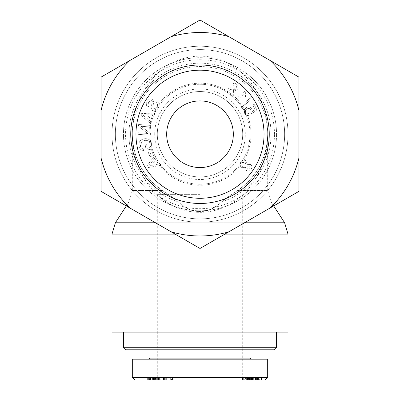 <?xml version="1.0" encoding="UTF-8"?>
<svg xmlns="http://www.w3.org/2000/svg" width="400" height="400" viewBox="0 0 400 400"><rect width="100%" height="100%" fill="white"/><g stroke="black" fill="none" stroke-linecap="round" stroke-linejoin="round"><path stroke-width="0.3" stroke-dasharray="2 1.5" d="M200 91.54A42.695 42.695 0 0 1 242.695 134.235A42.695 42.695 0 0 1 200 176.93A42.695 42.695 0 0 1 157.305 134.235A42.695 42.695 0 0 1 200 91.54A42.695 42.695 0 0 0 163.025 155.585A42.695 42.695 0 0 0 236.975 155.585A42.695 42.695 0 0 0 200 91.54A42.695 42.695 0 0 0 163.025 155.585A42.695 42.695 0 0 0 236.975 155.585A42.695 42.695 0 0 0 200 91.54M200 46.24A87.995 87.995 0 0 0 123.795 178.235A87.995 87.995 0 0 0 276.205 178.235A87.995 87.995 0 0 0 200 46.24A87.995 87.995 0 0 1 276.205 178.235A87.995 87.995 0 0 1 123.795 178.235A87.995 87.995 0 0 1 200 46.24M273.68 205.93L271.055 201.895L267.69 190.545L237.565 190.545L231.445 194.635C226.62 197.82 223.37 200.24 221.7 201.895L271.055 201.895L221.7 201.895A71.055 71.055 0 0 0 257.535 92.545A71.055 71.055 0 0 0 142.465 92.545A71.055 71.055 0 0 0 178.3 201.895L128.945 201.895L178.3 201.895C184.725 208.255 191.96 211.49 200 211.595C208.04 211.49 215.275 208.255 221.7 201.895A71.055 71.055 0 0 0 200 63.18A71.055 71.055 0 0 0 178.3 201.895C176.84 200.395 173.59 197.975 168.555 194.635L162.435 190.545L132.31 190.545L162.435 190.545C143.05 176.77 133.01 158 132.31 134.235C133.01 158 143.05 176.77 162.435 190.545C171.265 196.31 176.555 200.095 178.3 201.895C192.765 214.705 207.235 214.705 221.7 201.895C223.175 200.265 228.46 196.485 237.565 190.545A67.69 67.69 0 0 0 250.9 89.615A67.69 67.69 0 0 0 149.1 89.615A67.69 67.69 0 0 0 162.435 190.545A67.69 67.69 0 0 1 149.1 89.615A67.69 67.69 0 0 1 250.9 89.615A67.69 67.69 0 0 1 237.565 190.545C256.95 176.77 266.99 158 267.69 134.235L267.69 190.545L237.565 190.545C256.95 176.77 266.99 158 267.69 134.235M112.005 332.095L287.995 332.095M200 194.635L157.305 194.635L200 194.635M200 332.095L157.305 332.095L200 332.095M200 222.23A87.995 87.995 0 0 1 123.795 90.235A87.995 87.995 0 0 1 276.205 90.235A87.995 87.995 0 0 1 200 222.23A87.995 87.995 0 0 0 276.205 90.235A87.995 87.995 0 0 0 123.795 90.235A87.995 87.995 0 0 0 200 222.23M200 176.93A42.695 42.695 0 0 1 163.025 112.885A42.695 42.695 0 0 1 236.975 112.885A42.695 42.695 0 0 1 200 176.93M242.695 194.635L242.695 377.395L245.3 380L154.7 380L157.305 377.395L242.695 377.395L157.305 377.395L157.305 349.8L242.695 349.8L157.305 349.8L242.695 349.8L157.305 349.8L157.305 332.095L242.695 332.095L157.305 332.095L157.305 194.635M274.46 349.8L125.54 349.8M123.46 347.715L276.54 347.715M123.46 332.095L276.54 332.095L123.46 332.095M200 349.8L249.985 349.8L200 349.8M154.695 380L154.695 377.915L148.86 377.915L152.61 377.915L152.435 380L149.885 380L152.6 380L152.61 377.915L153.11 377.915L149.885 377.915L159.37 377.915L154.575 377.915L154.575 380L148.86 380L262.145 380L248.92 380L251.59 380L251.59 377.915L245.29 377.915L251.59 377.915M265.06 380L134.88 380M163.465 380L168.17 380L163.2 380L163.2 377.915L172.475 377.915L172.475 380L161.78 380L163.465 380L163.465 377.915L168.17 377.915L163.34 377.915L163.34 380L171.53 380L171.53 377.915L163.465 377.915M158.5 380L149.13 380L158.5 380L158.5 377.915L149.13 377.915L158.5 377.915M148.86 380L148.115 380L148.115 377.915L148.86 377.915L148.86 380M159.37 380L160.205 380L160.205 377.915L159.37 377.915L159.37 380M244.165 380L253.16 380L238.91 380L246.65 380L244.165 380L244.165 377.915L253.16 377.915L244.165 377.915M256.315 380L256.315 377.915L259.64 377.915L259.64 380L248.31 380L261.035 380L256.315 380L259.75 380L259.75 377.915L248.92 377.915L262.145 377.915L249.69 377.915L249.705 380L249.69 377.915M249.275 380L249.275 377.915L248.18 377.915L248.18 380L248.31 377.915L256.315 377.915M261.18 380L261.035 377.915L261.18 380M250.4 380L250.4 377.915L249.795 377.915L249.705 380M252 380L252 377.915L251.06 377.915L251.055 380L257.45 380L251.055 380L251.06 377.915L247.655 377.915L247.655 380L247.67 377.915L249.035 377.915L241.95 377.915L241.95 380L252.68 380L240.815 380L240.815 377.915L249.275 377.915M243.66 380L243.165 380L243.165 377.915L243.66 377.915L243.66 380M247.405 380L247.33 377.915L247.405 380M246.055 380L246.055 377.915L246.04 380M250.4 377.915L252.675 377.915L252.675 380L253.65 380L253.65 377.915L252 377.915M249.035 380L249.075 377.915L249.035 380M245.61 380L258.995 380L245.61 380L245.61 377.915L245.055 377.915L258.995 377.915L245.61 377.915M248.53 380L251.715 380L248.53 380L248.53 377.915L251.715 377.915L248.53 377.915M155.525 380L150.645 380L154.65 380L154.65 377.915L143.12 377.915L155.58 377.915L150.645 377.915L154.39 377.915L154.39 380L143.12 380L155.58 380L155.525 377.915L155.525 380M149.065 380L149.18 377.915L149.065 380M147.705 380L148.02 380L148.02 377.915L147.705 377.915L147.705 380M155.335 380L164.595 380L154.545 380L155.335 380L155.335 377.915L164.595 377.915L155.335 377.915M154.545 380L154.665 377.915L154.545 380M170.135 380L165.705 380L170.135 380L170.135 377.915L171.03 377.915L165.705 377.915L170.135 377.915M168.17 380L168.17 377.915M161.775 377.915L161.775 380L161.78 377.915M164.7 380L164.7 377.915L164.69 380M165.765 380L165.765 377.915M167.015 380L167.015 377.915M157.81 380L157.81 377.915M149.82 380L149.82 377.915M149.13 380L149.13 377.915M149.51 380L149.885 380L149.885 377.915L149.51 377.915L149.5 380L149.51 377.915M153.505 380L153.11 380L153.11 377.915L153.505 377.915L153.505 380M158.325 380L154.175 380L158.325 380L158.325 377.915L154.175 377.915L158.8 377.915L158.8 380L158.325 380M153.69 380L154.175 380L154.175 377.915L153.69 377.915L153.69 380M251.59 380L245.29 380L245.29 377.915M249.92 380L249.92 377.915M247.535 380L247.535 377.915M245.09 380L245.09 377.915M246.65 380L246.65 377.915M243.88 380L243.88 377.915M239.905 380L239.905 377.915M238.91 380L238.91 377.915M252.215 380L252.215 377.915M253.16 380L253.16 377.915M253.35 380L253.35 377.915M257.95 380L257.95 377.915M256.445 380L256.445 377.915M253.825 380L253.825 377.915M254.8 380L254.8 377.915M242.72 380L242.72 377.915M252.4 380L252.4 377.915L257.45 377.915L252.4 377.915M257.45 380L257.45 377.915M254.97 380L254.97 377.915M245.055 380L245.055 377.915M249.63 380L249.63 377.915M251.29 380L251.29 377.915M248.16 380L248.16 377.915M248.76 380L248.76 377.915M258.995 380L258.995 377.915M258.425 380L258.425 377.915M249.045 380L249.045 377.915M248.92 380L248.92 377.915L248.93 380M258.825 380L258.825 377.915M249.555 380L249.555 377.915M262.145 380L262.145 377.915M262.025 380L262.025 377.915M252.245 380L252.245 377.915M261.515 380L261.515 377.915M261.38 380L261.38 377.915M250.285 380L250.285 377.915M249.965 380L249.965 377.915M251.715 380L251.715 377.915M150.645 380L150.645 377.915M144.975 380L144.975 377.915M147.125 380L147.125 377.915M145.805 380L145.805 377.915M143.12 380L143.12 377.915M148.385 380L148.385 377.915M151.22 380L151.22 377.915M164.595 380L164.595 377.915M155.64 380L155.64 377.915M156.345 380L156.345 377.915L156.345 380M163.56 380L163.56 377.915M150.015 358.13L249.985 358.13M267.69 359.17L132.31 359.17M132.28 377.4L267.665 377.4M242.695 134.235A42.695 42.695 0 0 0 178.65 97.26A42.695 42.695 0 0 0 178.65 171.21A42.695 42.695 0 0 0 242.695 134.235A42.695 42.695 0 0 0 178.65 97.26A42.695 42.695 0 0 0 178.65 171.21A42.695 42.695 0 0 0 242.695 134.235A42.695 42.695 0 0 0 200 91.54A42.695 42.695 0 0 0 157.305 134.235A42.695 42.695 0 0 0 200 176.93A42.695 42.695 0 0 0 242.695 134.235M274.46 134.235A74.46 74.46 0 0 0 162.77 69.75A74.46 74.46 0 0 0 162.77 198.72A74.46 74.46 0 0 0 274.46 134.235M276.54 134.235A76.54 76.54 0 0 1 161.73 200.52A76.54 76.54 0 0 1 161.73 67.95A76.54 76.54 0 0 1 276.54 134.235A76.54 76.54 0 0 0 161.73 67.95A76.54 76.54 0 0 0 161.73 200.52A76.54 76.54 0 0 0 276.54 134.235M200 184.22A49.985 49.985 0 0 1 150.015 134.235A49.985 49.985 0 0 1 200 84.25A49.985 49.985 0 0 1 249.985 134.235A49.985 49.985 0 0 1 200 184.22M157.305 134.235A42.695 42.695 0 0 0 221.35 171.21A42.695 42.695 0 0 0 221.35 97.26A42.695 42.695 0 0 0 157.305 134.235M154.7 134.235A45.3 45.3 0 0 1 222.65 95.005A45.3 45.3 0 0 1 222.65 173.465A45.3 45.3 0 0 1 154.7 134.235M236.535 84.15C234.855 82.995 233.285 83.13 231.83 84.555L232.985 85.555L234.235 84.835L235.87 85.22L236.66 86.315L235.3 90.825L233.845 87.68C231.935 86.47 230.145 86.825 228.47 88.75C227.04 90.995 227.245 92.91 229.09 94.505C231.205 96.24 233.57 95.47 236.18 92.205L238.22 87.165L236.535 84.15C234.855 82.995 233.285 83.13 231.83 84.555L232.985 85.555L234.235 84.835L235.87 85.22L236.66 86.315L235.3 90.825L233.845 87.68C231.935 86.47 230.145 86.825 228.47 88.75C227.04 90.995 227.245 92.91 229.09 94.505C231.205 96.24 233.57 95.47 236.18 92.205L238.22 87.165L236.535 84.15M241.5 107.69L242.19 108.715L250.87 98.49L250.18 97.465L241.5 107.69L242.19 108.715L250.87 98.49L250.18 97.465L241.5 107.69M241.465 167.67L245.425 167.485L246.46 170.475C248.16 171.5 249.715 171.125 251.14 169.34C252.29 167.34 252.08 165.73 250.5 164.505L247.39 164.615L246.075 160.855C244.075 159.655 242.26 160.075 240.63 162.11C239.31 164.365 239.59 166.215 241.465 167.67L245.425 167.485L246.46 170.475C248.16 171.5 249.715 171.125 251.14 169.34C252.29 167.34 252.08 165.73 250.5 164.505L247.39 164.615L246.075 160.855C244.075 159.655 242.26 160.075 240.63 162.11C239.31 164.365 239.59 166.215 241.465 167.67M155.835 156.905L154.91 155.42L146.84 166.095L147.785 167.615L161.09 165.35L160.095 163.745L156.12 164.515L153.35 160.07L155.835 156.905L154.91 155.42L146.84 166.095L147.785 167.615L161.09 165.35L160.095 163.745L156.12 164.515L153.35 160.07L155.835 156.905M147.325 148.285L146.65 144.68L145.2 144.95L146.175 150.145L150.725 149.295L151.69 143.85C150.715 139.905 148.225 138.205 144.225 138.76C140.175 139.705 138.42 142.155 138.965 146.11C139.51 148.885 141.04 150.33 143.555 150.445L143.685 148.91C141.85 148.805 140.745 147.785 140.36 145.86L142.05 141.385L144.435 140.455C147.775 140.045 149.7 141.235 150.205 144.03L149.6 147.855L147.325 148.285L146.65 144.68L145.2 144.95L146.175 150.145L150.725 149.295L151.69 143.85C150.715 139.905 148.225 138.205 144.225 138.76C140.175 139.705 138.42 142.155 138.965 146.11C139.51 148.885 141.04 150.33 143.555 150.445L143.685 148.91C141.85 148.805 140.745 147.785 140.36 145.86L142.05 141.385L144.435 140.455C147.775 140.045 149.7 141.235 150.205 144.03L149.6 147.855L147.325 148.285M158.05 108.455C159.765 105.525 159.505 103.27 157.28 101.695L156.34 102.95C157.805 104.075 157.97 105.63 156.835 107.61L153.39 109.125L152.67 106.945L153.945 102.255L152.58 99.315C150.67 98.3 148.92 98.94 147.32 101.235C145.85 103.79 146.08 105.78 148 107.2L148.94 105.925L148.52 102.06L151.64 100.605L152.33 101.605L150.965 106.985L152.43 110.395C154.46 111.47 156.335 110.82 158.05 108.455C159.765 105.525 159.505 103.27 157.28 101.695L156.34 102.95C157.805 104.075 157.97 105.63 156.835 107.61L153.39 109.125L152.67 106.945L153.945 102.255L152.58 99.315C150.67 98.3 148.92 98.94 147.32 101.235C145.85 103.79 146.08 105.78 148 107.2L148.94 105.925L148.52 102.06L151.64 100.605L152.33 101.605L150.965 106.985L152.43 110.395C154.46 111.47 156.335 110.82 158.05 108.455M154.39 114.685L154.945 113.025L141.575 113.615L141.005 115.315L151.24 124.115L151.84 122.33L148.71 119.755L150.37 114.79L154.39 114.685L154.945 113.025L141.575 113.615L141.005 115.315L151.24 124.115L151.84 122.33L148.71 119.755L150.37 114.79L154.39 114.685M150.955 127.03L151.08 125.455L138.62 124.48L138.485 126.17L147.755 133.485L137.975 132.725L137.855 134.3L150.31 135.27L150.445 133.58L141.175 126.265L150.955 127.03L151.08 125.455L138.62 124.48L138.485 126.17L147.755 133.485L137.975 132.725L137.855 134.3L150.31 135.27L150.445 133.58L141.175 126.265L150.955 127.03M151.47 156.215L149.715 151.825L148.285 152.4L150.035 156.785L151.47 156.215L149.715 151.825L148.285 152.4L150.035 156.785L151.47 156.215M244.475 113.075C245.595 115.17 247.225 115.875 249.355 115.19L248.78 113.68L245.61 112.54C244.995 111.025 245.53 109.785 247.225 108.83C248.905 108.12 250.145 108.515 250.935 110.005L250.82 112.585L251.615 113.8L256.88 109.935L254.195 104.335L252.875 104.97L255.025 109.46L252.295 111.52L251.98 109.055C250.8 106.97 249.025 106.385 246.65 107.3L244.42 109.465L244.475 113.075C245.595 115.17 247.225 115.875 249.355 115.19L248.78 113.68L245.61 112.54C244.995 111.025 245.53 109.785 247.225 108.83C248.905 108.12 250.145 108.515 250.935 110.005L250.82 112.585L251.615 113.8L256.88 109.935L254.195 104.335L252.875 104.97L255.025 109.46L252.295 111.52L251.98 109.055C250.8 106.97 249.025 106.385 246.65 107.3L244.42 109.465L244.475 113.075M244.665 91.21L235.405 99.67L236.44 100.805L243.655 94.21L244.36 97.72L245.455 96.72L245.335 91.94L244.665 91.21L235.405 99.67L236.44 100.805L243.655 94.21L244.36 97.72L245.455 96.72L245.335 91.94L244.665 91.21M229.865 93.515L229.685 89.765L233.295 88.955L233.695 92.61L229.865 93.515L229.685 89.765L233.295 88.955L233.695 92.61L229.865 93.515M246.89 166.385L249.615 165.815L250.115 168.605L247.4 169.205L246.89 166.385L249.615 165.815L250.115 168.605L247.4 169.205L246.89 166.385M241.675 162.815L245.165 162.145L245.825 165.715L242.35 166.36L241.675 162.815L245.165 162.145L245.825 165.715L242.35 166.36L241.675 162.815M154.71 164.79L148.41 166.13L152.465 161.185L154.71 164.79L148.41 166.13L152.465 161.185L154.71 164.79M147.6 118.845L142.55 114.845L148.945 114.815L147.6 118.845L142.55 114.845L148.945 114.815L147.6 118.845M200 84.25A49.985 49.985 0 0 1 243.29 159.23A49.985 49.985 0 0 1 156.71 159.23A49.985 49.985 0 0 1 200 84.25M200 83.21A51.025 51.025 0 0 0 155.81 159.75A51.025 51.025 0 0 0 244.19 159.75A51.025 51.025 0 0 0 200 83.21M200 212.34A78.105 67.69 -90 0 0 258.62 95.185A78.105 67.69 -90 0 0 141.38 95.185A78.105 67.69 -90 0 0 200 212.34L200 212.34M135.955 134.235A64.045 64.045 0 0 0 232.02 189.7A64.045 64.045 0 0 0 232.02 78.77A64.045 64.045 0 0 0 135.955 134.235M270.025 208.045L298.93 191.355L298.93 157.975A101.74 101.74 0 0 1 270.025 208.045L228.905 231.78A101.74 101.74 0 0 1 171.095 231.78L200 248.47L228.905 231.78M298.93 110.495L298.93 77.12L270.025 60.43A101.74 101.74 0 0 1 298.93 110.495L298.93 157.975M228.905 36.69L200 20L171.095 36.69A101.74 101.74 0 0 1 228.905 36.69L270.025 60.43M101.07 191.355L129.975 208.045A101.74 101.74 0 0 1 101.07 157.975L101.07 191.355M101.07 77.12L101.07 110.495A101.74 101.74 0 0 1 129.975 60.43L101.07 77.12M171.095 36.69L129.975 60.43M129.975 208.045L171.095 231.78M101.07 110.495L101.07 157.975M166.675 134.235A33.325 33.325 0 0 1 216.66 105.375A33.325 33.325 0 0 1 216.66 163.095A33.325 33.325 0 0 1 166.675 134.235M200 49.605A84.63 84.63 0 0 1 273.295 176.55A84.63 84.63 0 0 1 126.705 176.55A84.63 84.63 0 0 1 200 49.605M287.995 234.135L112.005 234.135M175.165 234.135L224.835 234.135M244.495 222.78L155.505 222.78M115.37 222.78L284.63 222.78M200 218.865A84.63 84.63 0 0 0 273.295 91.92A84.63 84.63 0 0 0 126.705 91.92A84.63 84.63 0 0 0 200 218.865M170.315 380L170.315 377.915M166.705 380L166.705 377.915M166.305 380L166.305 377.915M163.82 380L163.82 377.915M170.91 380L170.91 377.915M166.155 380L166.155 377.915M164.13 380L164.13 377.915M150.385 380L150.385 377.915M152.6 380L152.6 377.915M154.835 380L154.835 377.915M157.65 380L157.65 377.915M158.535 380L158.535 377.915M153.925 380L153.925 377.915M153.54 380L153.54 377.915M255.565 380L255.565 377.915M255.775 380L255.775 377.915M247.57 380L247.57 377.915M248.36 380L248.36 377.915M251.48 380L251.48 377.915M252.68 380L252.68 377.915M247.42 380L247.42 377.915M246.61 380L246.61 377.915M255.27 380L255.27 377.915M153.35 380L153.35 377.915M152.775 380L152.775 377.915M126.32 205.93L128.945 201.895L132.31 190.545L132.31 134.235M171.03 380L171.03 377.915M165.705 380L165.705 377.915M252.14 377.915L252.14 380M242.42 377.915L242.42 380M155.99 377.915L155.99 380M147.64 377.915L147.64 380M148.785 377.915L148.785 380M154.98 377.915L154.98 380"/><path stroke-width="0.6" d="M224.835 234.135L287.995 234.135L287.995 332.095L112.005 332.095L112.005 234.135L175.165 234.135M123.46 347.715L125.54 349.8L274.46 349.8L276.54 347.715L123.46 347.715L123.46 332.095M134.88 380L265.06 380L267.665 377.4L132.28 377.4L134.88 380M251.025 359.17L249.985 358.13L150.015 358.13L148.975 359.17M132.31 377.4L132.31 359.17L267.69 359.17L267.69 377.4M130.75 134.235A69.25 69.25 0 0 0 234.625 194.21A69.25 69.25 0 0 0 234.625 74.26A69.25 69.25 0 0 0 130.75 134.235M135.955 134.235A64.045 64.045 0 0 1 232.02 78.77A64.045 64.045 0 0 1 232.02 189.7A64.045 64.045 0 0 1 135.955 134.235M228.905 36.69A101.74 101.74 0 0 0 171.095 36.69L200 20L298.93 77.12L298.93 191.355L200 248.47L101.07 191.355L101.07 77.12L171.095 36.69M129.975 60.43A101.74 101.74 0 0 0 101.07 110.495M101.07 157.975A101.74 101.74 0 0 0 129.975 208.045M171.095 231.78A101.74 101.74 0 0 0 228.905 231.78M270.025 208.045A101.74 101.74 0 0 0 298.93 157.975M298.93 110.495A101.74 101.74 0 0 0 270.025 60.43M166.675 134.235A33.325 33.325 0 0 1 216.66 105.375A33.325 33.325 0 0 1 216.66 163.095A33.325 33.325 0 0 1 166.675 134.235M273.68 205.93L284.63 222.78L244.495 222.78M155.505 222.78L115.37 222.78L112.005 234.135M284.63 222.78L287.995 234.135M126.32 205.93L115.37 222.78M276.54 347.715L276.54 332.095M249.985 358.13L249.985 349.8M150.015 358.13L150.015 349.8"/></g></svg>
